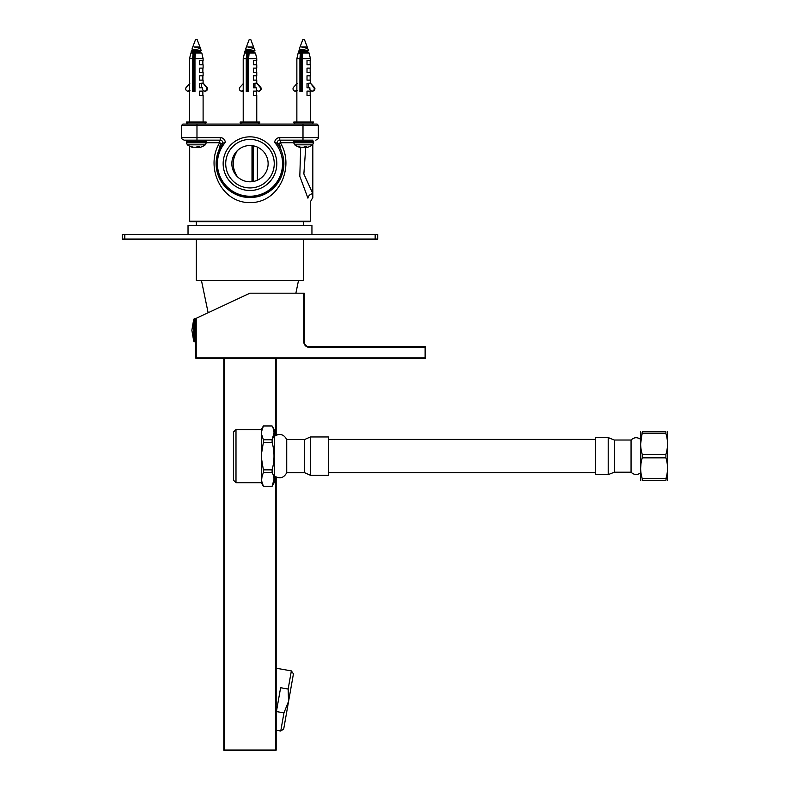 <?xml version="1.0" encoding="UTF-8"?>
<svg xmlns="http://www.w3.org/2000/svg" width="790" height="790" viewBox="0 0 790 790"><rect width="100%" height="100%" fill="white"/><g stroke="black" fill="none" stroke-linecap="round" stroke-linejoin="round"><path stroke-width="1.19" d="M124.8 234.433L124.8 239.034L122.243 239.034A0.514 0.514 0 0 0 122.756 239.538A0.514 0.514 0 0 1 122.243 239.034L122.243 234.433L377.729 234.433L377.729 239.034A0.514 0.514 0 0 1 377.215 239.538L122.756 239.538L124.8 239.034L375.171 239.034L375.171 234.433M188.03 234.433L188.03 225.486L311.941 225.486L311.941 234.433M631.062 440.02L631.062 472.213C633.965 474.958 637.086 475.225 640.423 473.013C637.086 475.225 633.965 474.958 631.062 472.213L614.334 472.213L608.211 474.632L595.709 474.632L595.709 437.591L608.211 437.591L608.211 474.632L614.334 472.213L614.334 440.02L608.211 437.591L614.334 440.02L631.062 440.02C633.965 437.275 637.086 437.008 640.423 439.21M202.586 83.128L199.712 83.444L199.712 87.789L202.586 87.789L202.586 89.635L203.326 90.435A2.301 2.123 -90 0 0 206.792 89.685A2.301 2.123 -90 0 0 206.328 87.186L202.961 83.009L206.95 87.335M201.292 87.789L201.292 83.444M203.109 83.088L203.109 80.126L199.712 80.126L199.712 75.781L203.109 75.781L203.109 72.453L199.712 72.453L199.712 68.118L203.109 68.118L203.109 64.79L199.712 64.79L199.712 60.445L203.109 60.445L203.109 58.657L194.972 58.657L194.972 91.62L192.612 91.62L192.612 58.657L189.561 58.657L189.561 122.016M202.872 91.107L202.872 95.452M203.109 122.016L203.109 95.452L199.712 95.452L199.712 91.107L203.109 91.107L203.109 90.188M202.872 60.445L202.872 64.79M202.872 68.118L202.872 72.453M202.872 75.781L202.872 80.126M189.561 58.657L190.844 53.039L201.825 53.039L203.109 58.657M195.466 53.039L194.972 58.657M192.612 58.657L193.106 53.039L199.91 51.399L192.819 49.365M206.17 122.786L186.499 122.786L186.499 122.016L206.17 122.016L204.896 124.06M189.561 90.188L189.343 90.435A2.301 2.123 90 0 1 185.877 89.685A2.301 2.123 90 0 1 186.341 87.186L189.788 83.444M195.693 318.508L249.986 293.189L304.278 293.189L304.278 341.734A5.105 5.105 -0.1 0 0 309.384 346.84L425.119 346.84A0.514 0.514 179.9 0 1 425.622 347.353L425.622 357.831A0.514 0.514 179.9 0 1 425.119 358.334L196.206 358.334A0.514 0.514 179.9 0 1 195.693 357.831L195.693 318.508L195.693 357.831A0.514 0.514 179.9 0 0 196.206 358.334L425.119 358.334L196.206 358.334L425.119 358.334L425.119 347.353L309.384 347.353A5.619 5.619 179.9 0 1 303.765 341.734L303.765 293.189M303.765 341.734L304.278 341.734L304.278 293.189M309.384 347.353L309.384 346.84L425.119 346.84L425.622 357.831A0.514 0.514 179.9 0 1 425.119 358.334M256.237 83.128L253.363 83.444L253.363 87.789L256.237 87.789L256.237 89.635L256.977 90.435A2.301 2.123 -90 0 0 260.443 89.685A2.301 2.123 -90 0 0 259.979 87.186L256.612 83.009L260.601 87.335M254.943 87.789L254.943 83.444M256.76 83.088L256.76 80.126L253.363 80.126L253.363 75.781L256.76 75.781L256.76 72.453L253.363 72.453L253.363 68.118L256.76 68.118L256.76 64.79L253.363 64.79L253.363 60.445L256.76 60.445L256.76 58.657L248.623 58.657L248.623 91.62L246.263 91.62L246.263 58.657L243.211 58.657L243.211 122.016M256.523 91.107L256.523 95.452M256.76 122.016L256.76 95.452L253.363 95.452L253.363 91.107L256.76 91.107L256.76 90.188M256.523 60.445L256.523 64.79M256.523 68.118L256.523 72.453M256.523 75.781L256.523 80.126M243.211 58.657L244.495 53.039L255.476 53.039L256.76 58.657M249.117 53.039L248.623 58.657M246.263 58.657L246.757 53.039L253.56 51.399L246.47 49.365M259.821 122.786L240.15 122.786L240.15 122.016L259.821 122.016L258.547 124.06M243.211 90.188L242.994 90.435A2.301 2.123 90 0 1 239.528 89.685A2.301 2.123 90 0 1 239.992 87.186L243.439 83.444M220.647 143.059L218.948 150.139M310.282 221.151L309.769 221.654L190.202 221.654L189.689 221.151L310.282 221.151L310.282 201.944L312.83 197.51L312.83 144.619M253.175 145.804L253.175 181.522M249.986 181.799A18.14 18.14 0 0 1 234.275 154.593A18.14 18.14 0 0 1 265.697 154.593A18.14 18.14 0 0 1 249.986 181.799M237.03 150.969L238.728 149.438M238.728 177.888L237.03 176.358M237.079 150.92L236.664 151.976C232.072 159.817 232.072 167.608 236.674 175.36L236.319 175.587M236.674 175.36L237.079 176.407M249.986 187.931A24.273 24.273 0 0 0 271 151.532A24.273 24.273 0 0 0 228.962 151.532A24.273 24.273 0 0 0 249.986 187.931A24.273 24.273 0 0 0 274.258 163.658A24.273 24.273 0 0 0 249.986 139.395A24.273 24.273 0 0 0 225.713 163.658A24.273 24.273 0 0 0 249.986 187.931M280.964 149.784L279.314 143.069M305.72 147.483L303.864 173.968L312.83 193.639A5.105 4.385 151.2 0 0 307.922 198.162L299.815 176.289L300.664 147.503M293.673 142.714L280.272 142.714C295.075 166.177 279.364 202.971 249.996 202.625C220.716 202.961 204.847 166.325 219.699 142.714L206.299 142.714M307.922 198.162C311.013 203.316 311.013 203.316 307.922 198.162M281.546 140.156A2.558 1.284 90 0 0 280.272 142.714L277.665 144.185L276.895 143.118A33.852 33.852 0 0 1 227.135 188.642A33.852 33.852 0 0 1 223.076 143.118L222.296 144.185L219.699 142.714A2.558 1.284 -90 0 0 218.415 140.156M312.573 140.156L279.759 140.156L279.759 137.608L302.995 137.608L302.995 125.343L181.641 125.343L181.641 137.608L196.977 137.608L196.977 140.156L220.213 140.156A2.558 2.558 0 0 1 222.296 144.185L216.381 159.61L218.613 176.348L228.004 189.412L242.737 196.72L259.732 196.068L273.735 187.793L282.218 173.968L283.195 157.082M223.076 143.118L225.308 142.398A32.578 32.578 0 0 0 227.53 187.26A32.578 32.578 0 0 0 272.441 187.26A32.578 32.578 0 0 0 274.663 142.398L276.895 143.118M279.759 140.156A2.558 2.558 0 0 0 277.665 144.185M249.986 136.838A26.821 26.821 0 0 1 273.212 177.078A26.821 26.821 0 0 1 226.75 177.078A26.821 26.821 0 0 1 249.986 136.838M196.977 140.156L184.198 140.156C181.848 139.089 180.999 138.24 181.641 137.608M181.641 125.343L182.925 124.06L317.047 124.06L318.331 125.343L302.995 125.343L302.995 124.06M309.887 83.128L307.014 83.444L307.014 87.789L309.887 87.789L309.887 89.635L310.628 90.435A2.301 2.123 -90 0 0 314.094 89.685A2.301 2.123 -90 0 0 313.63 87.186L310.263 83.009L314.252 87.335M308.594 87.789L308.594 83.444M310.411 83.088L310.411 80.126L307.014 80.126L307.014 75.781L310.411 75.781L310.411 72.453L307.014 72.453L307.014 68.118L310.411 68.118L310.411 64.79L307.014 64.79L307.014 60.445L310.411 60.445L310.411 58.657L302.274 58.657L302.274 91.62L299.914 91.62L299.914 58.657L296.862 58.657L296.862 122.016M310.174 91.107L310.174 95.452M310.411 122.016L310.411 95.452L307.014 95.452L307.014 91.107L310.411 91.107L310.411 90.188M310.174 60.445L310.174 64.79M310.174 68.118L310.174 72.453M310.174 75.781L310.174 80.126M296.862 58.657L298.146 53.039L309.127 53.039L310.411 58.657M302.768 53.039L302.274 58.657M299.914 58.657L300.407 53.039L307.211 51.399L300.121 49.365M313.472 122.786L293.801 122.786L293.801 122.016L313.472 122.016L312.198 124.06M296.862 90.188L296.645 90.435A2.301 2.123 90 0 1 293.179 89.685A2.301 2.123 90 0 1 293.643 87.186L297.089 83.444M306.451 147.335L303.113 147.286M299.371 146.841L300.753 147.236L299.371 147.197A14.812 13.687 -90 0 1 297.929 146.654A14.852 5.352 -68.5 0 0 298.906 146.654A14.812 13.687 90 0 0 300.348 147.197L303.686 147.236A14.793 5.668 -90 0 0 304.377 146.624A14.852 12.897 46.5 0 0 306.747 146.673A14.832 5.678 90 0 1 306.046 147.286L305.849 146.703M306.046 146.703L307.063 147.424A14.872 14.872 0 0 0 312.583 144.827L294.69 144.827A14.872 14.872 0 0 0 300.012 147.375M302.274 88.52L300.21 87.976M300.062 87.799L302.274 87.078M302.274 84.688L300.21 84.145M300.062 83.967L302.274 83.246M302.274 80.856L300.21 80.313M300.062 80.136L302.274 79.415M302.274 77.025L300.21 76.482M300.062 76.304L302.274 75.583M302.274 73.194L300.21 72.65M300.546 72.147L302.274 71.752M302.274 69.362L300.21 68.819M300.546 68.315L302.274 67.92M302.274 65.531L300.21 64.987M300.546 64.484L302.274 64.089M302.274 61.699L300.21 61.156M300.546 60.652L302.274 60.257M302.343 57.877L300.21 57.315M300.062 57.147L302.471 56.386M300.546 54.401L302.669 54.125L300.358 53.562M306.194 48.032L307.211 47.528L305.493 46.936L306.885 47.212L307.369 47.558L305.809 47.943M304.17 39.5L302.866 39.5L299.272 49.02L308.594 50.6L307.636 48.496L301.306 46.936L305.493 46.936M301.306 46.936L307.211 48.309M301.839 49.612L300.328 50.481L307.211 52.15L304.101 53.039M301.148 51.775L298.521 52.426L302.748 53.276L300.338 53.839M300.299 54.303L302.61 54.856M302.402 57.166L300.21 57.739M300.062 57.907L302.274 58.628M300.743 61.363L300.21 61.571M300.062 61.739L302.274 62.459M300.743 65.195L300.21 65.402M300.062 65.57L302.274 66.291M302.274 68.691L300.21 69.234M300.062 69.411L302.274 70.122M302.274 72.522L300.21 73.065M300.062 73.243L302.274 73.954M302.274 76.353L300.21 76.897M300.062 77.074L302.274 77.785M302.274 80.185L300.21 80.728M300.062 80.906L302.274 81.627M302.274 84.017L300.21 84.56M300.062 84.737L302.274 85.458M302.274 87.848L300.21 88.391M300.062 88.569L302.274 89.29M302.274 90.248L299.914 89.912M300.546 88.895L302.274 88.658M302.274 86.416L299.914 86.08M300.546 85.063L302.274 84.826M302.274 82.585L299.914 82.249M299.914 81.331L302.274 80.995M302.274 78.753L299.914 78.417M299.914 77.499L302.274 77.163M302.274 74.922L299.914 74.586M299.914 73.668L302.274 73.332M302.274 71.08L299.914 70.754M299.914 69.836L302.274 69.5M302.274 67.249L299.914 66.923M299.914 66.005L302.274 65.669M302.274 63.417L299.914 63.091M299.914 62.163L302.274 61.837M302.274 59.586L299.914 59.25M299.943 58.332L302.323 57.996M302.521 55.784L300.19 55.468M308.742 53.039L298.709 51.291L304.12 49.859M308.594 50.6L304.545 51.36M300.082 56.752L302.412 57.068M301.148 59.448L299.914 59.635M299.914 60.553L302.274 60.879M301.148 63.279L299.914 63.467M299.914 64.385L302.274 64.721M302.274 66.962L299.914 67.298M299.914 68.216L302.274 68.552M302.274 70.794L299.914 71.13M299.914 72.048L302.274 72.384M302.274 74.625L299.914 74.961M299.914 75.88L302.274 76.215M301.148 78.605L299.914 78.793M299.914 79.711L302.274 80.047M301.148 82.437L299.914 82.624M299.914 83.543L302.274 83.878M301.148 86.268L299.914 86.456M299.914 87.374L302.274 87.71M301.148 90.099L299.914 90.287M299.914 91.206L302.274 91.541M302.442 50.995L307.211 50.995M276.174 358.334L276.174 435.132M276.174 477.101L276.174 749.987A0.514 0.514 0 0 1 275.661 750.5L224.311 750.5L224.311 749.987L275.661 749.987L275.661 476.844M224.311 358.334L224.311 749.987L223.797 749.987A0.514 0.514 0 0 0 224.311 750.5A0.514 0.514 0 0 1 223.797 749.987L223.797 358.334M642.26 480.389C640.127 480.389 640.127 480.389 642.26 480.389L665.911 480.389L642.26 480.389L642.26 478.651C640.127 471.758 640.127 464.826 642.26 457.844L665.911 457.844C668.044 464.737 668.044 471.679 665.911 478.651L642.26 478.651M665.911 480.389C668.044 480.389 668.044 480.389 665.911 480.389L666.474 476.558M665.911 457.844L665.911 454.378L642.26 454.378L642.26 457.844M642.26 454.378C640.127 447.486 640.127 440.553 642.26 433.572L665.911 433.572C668.044 440.474 668.044 447.407 665.911 454.378M665.911 433.572L665.911 431.844L642.26 431.844L640.641 443.98M642.26 431.844C640.127 431.844 640.127 431.844 642.26 431.844M665.911 431.844C668.044 431.844 668.044 431.844 665.911 431.844M640.957 463.779L640.641 468.253M640.641 480.389L640.641 431.844M667.53 431.844L667.53 480.389M274.318 475.866C279.561 479.184 283.699 478.138 286.731 472.726L304.683 472.726L310.401 475.274L328.433 475.274L328.433 436.959L310.401 436.959L304.683 439.507L304.683 472.726L310.401 475.274L310.401 436.959M304.683 439.507L286.731 439.507C283.699 434.095 279.561 433.048 274.318 436.366C279.561 433.048 283.699 434.095 286.731 439.507L286.731 472.726M263.386 439.763L263.386 442.361L272.106 442.361L272.106 439.763L263.386 439.763L261.539 434.194L261.539 431.577L263.386 426.007L261.539 431.577L261.539 429.168L263.386 425.968L272.106 425.968L274.318 429.8L274.318 482.433L272.106 486.265L263.386 486.265L261.539 480.656L261.539 483.065L263.386 486.265L272.106 486.265L274.021 479.352M272.106 472.469L272.106 469.872L263.386 469.872L263.386 472.469L272.106 472.469C274.624 477.032 274.624 481.614 272.106 486.225M263.386 442.361L261.539 453.5L261.539 434.194L262.171 436.959M263.386 469.872L261.539 458.733L261.539 478.039L263.386 472.469M262.171 475.274L261.539 480.656M261.539 453.5L261.539 458.733M272.106 426.007C274.624 430.57 274.624 435.152 272.106 439.763L274.021 432.881M272.106 442.361C274.624 451.525 274.624 460.698 272.106 469.872M235.993 482.69L233.435 480.132L233.435 432.1L235.993 429.543L235.993 482.69L261.539 482.69M195.693 341.734L194.449 341.734L194.449 318.735L195.693 318.735M191.861 330.24L193.728 341.221L193.728 319.249L191.861 330.24L193.728 341.221L194.449 341.734M193.728 319.249L194.449 318.735M276.174 730.227L280.756 731.027L283.719 728.963L293.436 673.86L291.362 670.898L288.162 689.038L288.528 701.402L283.956 712.886L276.411 711.563L280.618 687.715L288.162 689.038M280.756 731.027L283.956 712.886M248.623 88.52L246.559 87.976M246.411 87.799L248.623 87.078M248.623 84.688L246.559 84.145M246.411 83.967L248.623 83.246M248.623 80.856L246.559 80.313M246.411 80.136L248.623 79.415M248.623 77.025L246.559 76.482M246.411 76.304L248.623 75.583M248.623 73.194L246.559 72.65M246.895 72.147L248.623 71.752M248.623 69.362L246.559 68.819M246.895 68.315L248.623 67.92M248.623 65.531L246.559 64.987M246.895 64.484L248.623 64.089M248.623 61.699L246.559 61.156M246.895 60.652L248.623 60.257M248.692 57.877L246.559 57.315M246.411 57.147L248.82 56.386M249.028 54.105L246.707 53.562M252.543 48.032L253.56 47.528L251.842 46.936L253.234 47.212L253.718 47.558L252.158 47.943M250.519 39.5L249.215 39.5L245.621 49.02L254.943 50.6L253.985 48.496L247.655 46.936L251.842 46.936M247.655 46.936L253.56 48.309M248.188 49.612L246.678 50.481L253.56 52.15L250.45 53.039M247.497 51.775L244.88 52.426L249.097 53.276L246.687 53.839M246.648 54.303L248.959 54.856M248.751 57.166L246.559 57.739M246.411 57.907L248.623 58.628M247.092 61.363L246.559 61.571M246.411 61.739L248.623 62.459M247.092 65.195L246.559 65.402M246.411 65.57L248.623 66.291M248.623 68.691L246.559 69.234M246.411 69.411L248.623 70.122M248.623 72.522L246.559 73.065M246.411 73.243L248.623 73.954M248.623 76.353L246.559 76.897M246.411 77.074L248.623 77.785M248.623 80.185L246.559 80.728M246.411 80.906L248.623 81.627M248.623 84.017L246.559 84.56M246.411 84.737L248.623 85.458M248.623 87.848L246.559 88.391M246.411 88.569L248.623 89.29M248.623 90.248L246.263 89.912M246.895 88.895L248.623 88.658M248.623 86.416L246.263 86.08M246.895 85.063L248.623 84.826M248.623 82.585L246.263 82.249M246.263 81.331L248.623 80.995M248.623 78.753L246.263 78.417M246.263 77.499L248.623 77.163M248.623 74.922L246.263 74.586M246.263 73.668L248.623 73.332M248.623 71.08L246.263 70.754M246.263 69.836L248.623 69.5M248.623 67.249L246.263 66.923M246.263 66.005L248.623 65.669M248.623 63.417L246.263 63.091M246.263 62.163L248.623 61.837M248.623 59.586L246.263 59.25M246.292 58.332L248.682 57.996M248.87 55.784L246.539 55.468M246.895 54.401L249.018 54.125M255.091 53.039L245.058 51.291L250.47 49.859M254.943 50.6L250.894 51.36M246.431 56.752L248.761 57.068M247.497 59.448L246.263 59.635M246.263 60.553L248.623 60.879M247.497 63.279L246.263 63.467M246.263 64.385L248.623 64.721M248.623 66.962L246.263 67.298M246.263 68.216L248.623 68.552M248.623 70.794L246.263 71.13M246.263 72.048L248.623 72.384M248.623 74.625L246.263 74.961M246.263 75.88L248.623 76.215M247.497 78.605L246.263 78.793M246.263 79.711L248.623 80.047M247.497 82.437L246.263 82.624M246.263 83.543L248.623 83.878M247.497 86.268L246.263 86.456M246.263 87.374L248.623 87.71M247.497 90.099L246.263 90.287M246.263 91.206L248.623 91.541M248.791 50.995L253.56 50.995M199.149 147.335L195.811 147.286M192.069 146.841L193.451 147.236L192.069 147.197A14.812 13.687 -90 0 1 190.627 146.654A14.852 5.352 -68.5 0 0 191.605 146.654A14.812 13.687 90 0 0 193.046 147.197L196.384 147.236A14.793 5.668 -90 0 0 197.075 146.624A14.852 12.897 46.5 0 0 199.445 146.673A14.832 5.678 90 0 1 198.744 147.286L198.547 146.703M198.744 146.703L199.761 147.424A14.872 14.872 0 0 0 205.281 144.827L187.388 144.827A14.872 14.872 0 0 0 192.711 147.375M194.972 88.52L192.908 87.976M192.76 87.799L194.972 87.078M194.972 84.688L192.908 84.145M192.76 83.967L194.972 83.246M194.972 80.856L192.908 80.313M192.76 80.136L194.972 79.415M194.972 77.025L192.908 76.482M192.76 76.304L194.972 75.583M194.972 73.194L192.908 72.65M193.244 72.147L194.972 71.752M194.972 69.362L192.908 68.819M193.244 68.315L194.972 67.92M194.972 65.531L192.908 64.987M193.244 64.484L194.972 64.089M194.972 61.699L192.908 61.156M193.244 60.652L194.972 60.257M195.041 57.877L192.908 57.315M192.76 57.147L195.169 56.386M193.244 54.401L195.367 54.125L193.056 53.562M198.892 48.032L199.91 47.528L198.191 46.936L199.584 47.212L200.067 47.558L198.507 47.943M196.868 39.5L195.565 39.5L191.97 49.02L201.292 50.6L200.334 48.496L194.004 46.936L198.191 46.936M194.004 46.936L199.91 48.309M194.538 49.612L193.027 50.481L199.91 52.15L196.799 53.039M193.846 51.775L191.229 52.426L195.446 53.276L193.036 53.839M192.997 54.303L195.308 54.856M195.1 57.166L192.908 57.739M192.76 57.907L194.972 58.628M193.441 61.363L192.908 61.571M192.76 61.739L194.972 62.459M193.441 65.195L192.908 65.402M192.76 65.57L194.972 66.291M194.972 68.691L192.908 69.234M192.76 69.411L194.972 70.122M194.972 72.522L192.908 73.065M192.76 73.243L194.972 73.954M194.972 76.353L192.908 76.897M192.76 77.074L194.972 77.785M194.972 80.185L192.908 80.728M192.76 80.906L194.972 81.627M194.972 84.017L192.908 84.56M192.76 84.737L194.972 85.458M194.972 87.848L192.908 88.391M192.76 88.569L194.972 89.29M194.972 90.248L192.612 89.912M193.244 88.895L194.972 88.658M194.972 86.416L192.612 86.08M193.244 85.063L194.972 84.826M194.972 82.585L192.612 82.249M192.612 81.331L194.972 80.995M194.972 78.753L192.612 78.417M192.612 77.499L194.972 77.163M194.972 74.922L192.612 74.586M192.612 73.668L194.972 73.332M194.972 71.08L192.612 70.754M192.612 69.836L194.972 69.5M194.972 67.249L192.612 66.923M192.612 66.005L194.972 65.669M194.972 63.417L192.612 63.091M192.612 62.163L194.972 61.837M194.972 59.586L192.612 59.25M192.642 58.332L195.031 57.996M195.219 55.784L192.888 55.468M201.44 53.039L191.407 51.291L196.819 49.859M201.292 50.6L197.243 51.36M192.78 56.752L195.11 57.068M193.846 59.448L192.612 59.635M192.612 60.553L194.972 60.879M193.846 63.279L192.612 63.467M192.612 64.385L194.972 64.721M194.972 66.962L192.612 67.298M192.612 68.216L194.972 68.552M194.972 70.794L192.612 71.13M192.612 72.048L194.972 72.384M194.972 74.625L192.612 74.961M192.612 75.88L194.972 76.215M193.846 78.605L192.612 78.793M192.612 79.711L194.972 80.047M193.846 82.437L192.612 82.624M192.612 83.543L194.972 83.878M193.846 86.268L192.612 86.456M192.612 87.374L194.972 87.71M193.846 90.099L192.612 90.287M192.612 91.206L194.972 91.541M195.14 50.995L199.91 50.995M196.335 239.538L196.335 280.42L303.637 280.42L303.637 239.538M303.637 225.486L303.637 221.654M295.885 293.189L298.521 280.42M375.171 239.538L375.171 239.034L377.729 239.034A0.514 0.514 0 0 1 377.215 239.538M122.243 239.034A0.514 0.514 0 0 0 122.756 239.538M206.328 87.186L206.822 87.186A2.301 2.123 -90 0 1 205.321 91.107L204.827 91.107M205.074 91.097A2.301 2.123 -90 0 0 205.321 91.107C207.721 90.05 208.254 88.747 206.921 87.216L203.03 82.999M188.079 91.097A2.301 2.123 -90 0 0 189.561 90.682M196.206 318.271L196.206 357.831L425.622 357.831M196.206 358.334L195.693 357.831M259.979 87.186L260.473 87.186A2.301 2.123 -90 0 1 258.972 91.107L258.478 91.107M258.725 91.097A2.301 2.123 -90 0 0 258.972 91.107C261.372 90.05 261.905 88.747 260.572 87.216L256.681 82.999M241.73 91.097A2.301 2.123 -90 0 0 243.211 90.682M257.372 147.098L257.372 180.229M252 181.69L252 145.636M220.213 140.156L220.213 137.608A5.105 5.105 0 0 1 225.308 142.398M274.663 142.398A5.105 5.105 0 0 1 279.759 137.608M220.213 137.608L196.977 137.608L196.977 124.06M302.995 140.156L302.995 137.608L318.331 137.608L318.331 125.343M313.63 87.186L314.124 87.186A2.301 2.123 -90 0 1 312.623 91.107L312.129 91.107M312.376 91.097A2.301 2.123 -90 0 0 312.623 91.107C315.022 90.05 315.556 88.747 314.223 87.216L310.332 82.999M295.381 91.097A2.301 2.123 -90 0 0 296.862 90.682M294.69 144.827L293.673 142.792L313.6 142.792L313.6 141.44L293.673 141.44L294.947 140.156M275.661 435.389L275.661 358.334M275.661 749.987L276.174 749.987A0.514 0.514 0 0 1 275.661 750.5L275.661 749.987M223.797 749.987A0.514 0.514 0 0 0 224.311 750.5M187.388 144.827L186.371 142.792L206.299 142.792L206.299 141.44L186.371 141.44L187.645 140.156M186.499 122.786L187.773 124.06M189.936 90.396L187.842 91.107M240.15 122.786L241.424 124.06M243.587 90.396L241.493 91.107M232.477 168.418L232.27 167.569M232.467 158.958L232.28 159.748M189.689 221.151L189.689 146.259M318.331 137.608C318.972 138.24 318.123 139.089 315.773 140.156M293.801 122.786L295.075 124.06M297.238 90.396L295.144 91.107M293.673 142.792L293.673 141.44M313.6 142.792L312.583 144.827M313.6 141.44L312.327 140.156M300.062 49.484L300.062 50.244M307.211 47.568L307.211 48.318M307.211 51.399L307.211 52.16M308.643 52.92L307.063 51.982M298.63 51.004L300.21 50.066M307.685 48.526L307.063 48.151M300.21 53.483L298.63 52.555M307.063 51.567L308.525 50.698M300.21 49.652L299.351 49.138M304.407 39.5L307.409 47.449M298.521 52.426L298.521 51.133M328.443 472.657L595.709 472.627M328.443 439.447L595.709 439.418M263.386 425.968L272.106 425.968M261.539 429.543L235.993 429.543M276.174 668.221L291.362 670.898M246.411 49.484L246.411 50.244M253.56 47.568L253.56 48.318M253.56 51.399L253.56 52.16M254.992 52.92L253.412 51.982M244.979 51.004L246.559 50.066M254.034 48.526L253.412 48.151M246.559 53.483L244.979 52.555M253.412 51.567L254.874 50.698M246.559 49.652L245.7 49.138M250.756 39.5L253.758 47.449M244.88 52.426L244.88 51.133M186.371 142.792L186.371 141.44M206.299 142.792L205.281 144.827M206.299 141.44L205.025 140.156M192.76 49.484L192.76 50.244M199.91 47.568L199.91 48.318M199.91 51.399L199.91 52.16M201.341 52.92L199.761 51.982M191.328 51.004L192.908 50.066M200.383 48.526L199.761 48.151M192.908 53.483L191.328 52.555M199.761 51.567L201.223 50.698M192.908 49.652L192.049 49.138M197.105 39.5L200.107 47.449M191.229 52.426L191.229 51.133M196.335 225.486L196.335 221.654M208.125 312.712L201.44 280.42"/></g></svg>
